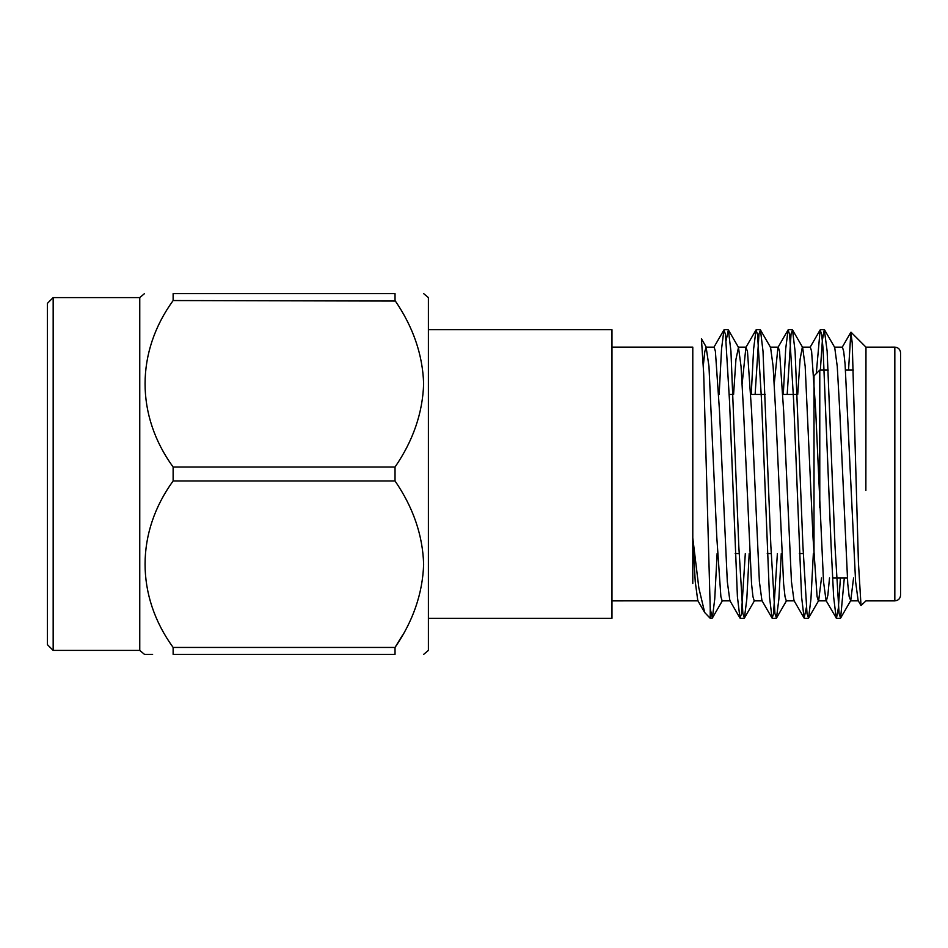 <?xml version="1.0" encoding="UTF-8"?>
<svg xmlns="http://www.w3.org/2000/svg" width="948" height="948" viewBox="0 0 948 948"><rect width="100%" height="100%" fill="white"/><g stroke="black" fill="none" stroke-linecap="round" stroke-linejoin="round"><path stroke-width="1.42" d="M53.171 297.589L47.4 303.372L47.4 644.628L53.171 650.411L53.171 297.589L139.759 297.589L144.523 293.607M53.171 650.411L139.759 650.411L139.759 297.589M173.129 467.044L395.032 467.044C413.115 440.725 422.654 413.02 423.638 383.928C422.749 354.848 413.209 327.06 395.032 300.552L395.032 293.607C432.478 293.607 432.478 293.607 395.032 293.607C432.478 293.607 432.478 293.607 395.032 293.607L173.129 293.607C135.718 293.607 135.718 293.607 173.129 293.607L173.129 300.552C135.837 351.909 135.611 415.366 173.129 467.044L173.129 480.956C135.837 532.302 135.611 595.759 173.129 647.448L173.129 654.393C135.718 654.393 135.718 654.393 173.129 654.393L395.032 654.393C432.478 654.393 432.478 654.393 395.032 654.393C432.478 654.393 432.478 654.393 395.032 654.393L395.032 647.448C413.115 621.118 422.654 593.412 423.638 564.321C422.749 535.241 413.209 507.453 395.032 480.956L173.129 480.956M152.616 654.393L144.523 654.393L139.759 650.411M402.059 635.93L395.032 647.448L173.129 647.448M173.129 300.552L395.352 301.049M423.638 654.393L428.401 650.411L428.401 297.589L423.638 293.607M395.032 467.044L395.032 480.956M729.273 394.451L733.171 394.451M750.804 394.451L765.237 394.451M782.882 394.451L797.304 394.451M819.783 507.725L819.783 370.087L814.012 375.87L814.012 558.372M819.783 370.087L828.279 370.087M845.557 370.087L853.425 370.087M900.6 352.905L900.6 595.095C900.256 598.603 898.337 600.522 894.829 600.866L894.829 347.134C898.337 347.478 900.256 349.397 900.6 352.905M848.531 370.087L850.866 332.262L852.228 343.034L858.414 562.306L861.021 605.559L865.986 600.854M865.974 347.821L865.868 490.436M851.031 332.203L865.974 347.146L894.829 347.134M844.312 577.913L840.615 618.084L839.087 613.569L835.01 546.155L827.154 351.27L824.322 329.679L822.414 339.882L820.352 370.087M813.348 553.549L810.943 599.089L808.549 618.084L807.009 613.557L802.932 546.155L795.088 351.27L792.516 329.916L791.059 333.897L787.184 394.451M781.27 553.549L778.877 599.089L776.483 618.084L774.943 613.569L770.866 546.155L763.01 351.27L760.45 329.916L758.993 333.874L755.118 394.451M749.204 553.549L746.811 599.089L744.405 618.084L742.876 613.569L738.8 546.155L730.944 351.27L728.372 329.916L726.156 340.379M717.126 553.549L714.733 599.089L712.339 618.084L710.23 608.699L703.7 373.713L701.413 338.756L706.414 347.406M853.567 577.913L850.735 600.582L849.171 596.683L847.761 583.861L839.738 410.567L837.25 366.402L834.702 347.418M821.501 577.913L818.669 600.582M829.524 577.913L827.865 595.178L826.383 600.854L818.361 600.854L817.093 596.683L813.017 537.433L805.184 366.402L802.636 347.418M840.426 577.913L838.352 608.118L836.456 618.321L826.075 600.582L823.516 581.598L815.695 410.567L811.606 351.317L810.339 347.146L802.328 347.146L800.088 359.363L797.718 394.451M794.305 600.854L786.295 600.854L785.027 596.683L783.617 583.861L775.606 410.567L773.118 366.402L770.57 347.418M762.239 600.854L754.217 600.854L752.961 596.683L751.551 583.861L743.528 410.567L741.04 366.402L738.492 347.418L735.944 359.363L733.586 394.451M730.173 600.854L722.151 600.854L720.883 596.683L716.807 537.433L708.974 366.402L706.118 347.146L704.814 351.53L703.369 365.016M836.195 618.084L833.624 596.73L831.112 546.155L823.101 349.018L821.691 334.431L820.15 329.916L816.287 373.583M806.333 607.621L804.117 618.084L801.558 596.73L793.701 401.845L789.625 334.454L788.084 329.916L785.691 348.911L783.297 394.451M777.384 553.549L773.509 614.126L772.051 618.084L769.48 596.73L761.623 401.845L757.547 334.431L756.018 329.916L753.624 348.911L751.219 394.451M745.306 553.549L741.431 614.126L739.973 618.084L737.414 596.73L729.557 401.845L725.481 334.454L723.94 329.916L721.547 348.911L719.153 394.451M710.23 606.507L710.23 618.321L712.078 618.321M861.021 605.559L858.141 600.582L855.594 581.598L845.083 364.139L843.684 351.317L842.417 347.146L834.394 347.146M804.117 618.084L793.997 600.582L791.45 581.598L783.617 410.567L779.54 351.317L778.272 347.146L770.262 347.146M788.084 329.916L777.964 347.418L774.267 383.49M772.051 618.084L761.931 600.582L759.384 581.598L751.551 410.567L747.474 351.317L745.898 347.418L742.189 383.49M739.973 618.084L729.865 600.582L727.306 581.598L719.473 410.567L715.396 351.317L714.128 347.146L706.118 347.146M704.708 612.55L697.787 600.582L695.251 581.764L692.787 537.943L698.854 588.056L704.708 612.55L710.23 618.321M611.97 347.134L692.787 347.134L692.787 583.53M428.401 618.321L611.97 618.321L611.97 329.679L428.401 329.679M735.186 553.549L739.085 553.549M767.252 553.549L771.151 553.549M799.33 553.549L803.217 553.549M832.498 577.913L847.299 577.913M865.962 600.866L894.829 600.866M840.615 618.084L850.735 600.582M824.582 329.916L834.702 347.406M808.549 618.084L818.669 600.594M792.516 329.916L802.636 347.406M776.483 618.084L786.591 600.594M760.45 329.916L770.558 347.406M744.405 618.084L754.525 600.594M728.372 329.916L738.492 347.406M712.339 618.084L722.459 600.594M740.258 618.321L744.133 618.321M772.324 618.321L776.211 618.321M804.378 618.321L808.289 618.321M836.468 618.321L840.343 618.321M724.201 329.679L728.111 329.679M756.291 329.679L760.166 329.679M788.345 329.679L792.255 329.679M820.423 329.679L824.31 329.679M842.108 347.418L850.866 332.262M810.03 347.418L820.15 329.916M745.898 347.418L756.018 329.916M713.82 347.418L723.94 329.916M858.45 600.854L850.427 600.854M746.206 347.146L738.184 347.146M698.095 600.854L611.97 600.866"/></g></svg>
